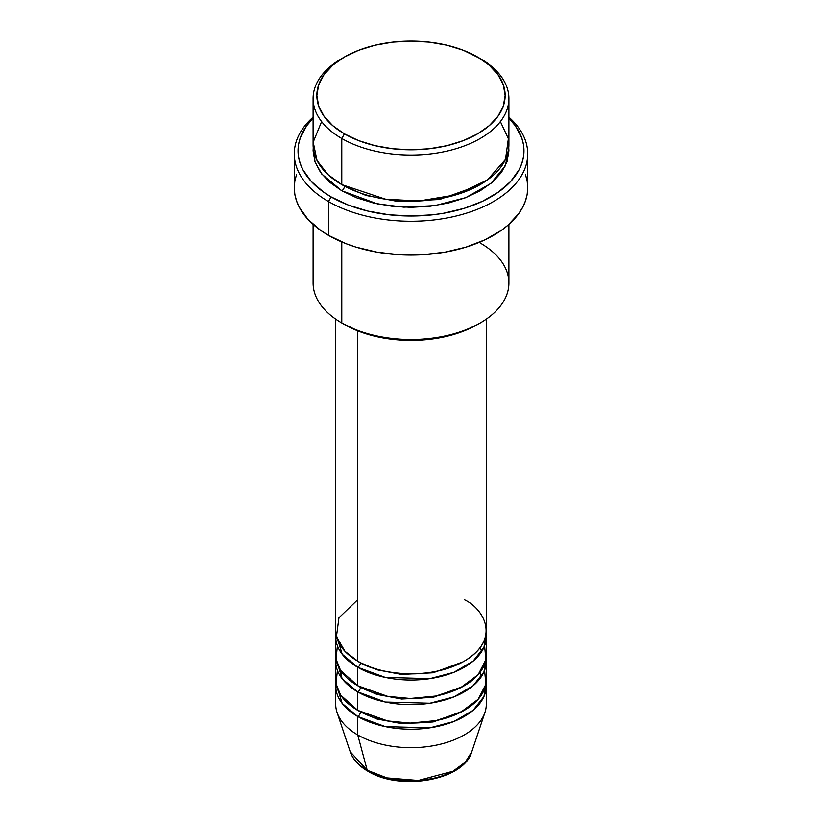 <?xml version="1.0" encoding="UTF-8"?>
<svg xmlns="http://www.w3.org/2000/svg" width="822" height="822" viewBox="0 0 822 822"><rect width="100%" height="100%" fill="white"/><g stroke="black" fill="none" stroke-linecap="round" stroke-linejoin="round"><path stroke-width="1.23" d="M471.807 751.74L465.324 762.138L452.994 771.242L418.285 780.468L386.895 777.9L367.208 770.245A3.761 2.178 120 0 0 367.907 771.231A3.761 2.178 -60 0 1 367.208 770.245A61.927 35.757 0 0 0 429.146 779.153A61.927 35.757 0 0 0 471.807 751.74C463.916 780.561 400.006 791.237 367.896 771.231C358.854 766.001 352.946 759.507 350.193 751.74A61.927 35.757 0 0 0 367.208 770.245L357.745 734.95L367.208 770.245L350.193 751.74L337.051 712.438A75.305 43.484 180 0 0 357.745 734.95A75.305 43.484 0 0 0 439.821 744.372A75.305 43.484 0 0 0 486.305 704.197L486.305 685.754A75.305 43.484 180 0 1 439.821 725.918A75.305 43.484 180 0 1 357.745 716.496L342.178 703.406L335.879 682.681A75.305 43.484 180 0 0 335.695 685.754L335.695 704.197A75.305 43.484 0 0 0 357.745 734.95L357.745 716.496L357.745 734.95A75.305 43.484 180 0 0 433.071 745.77A75.305 43.484 180 0 0 484.949 712.438L471.807 751.74M357.745 599.67L338.952 617.754L336.445 636.557L344.973 651.322L357.745 661.155A75.305 43.484 0 0 0 439.821 670.588A75.305 43.484 0 0 0 486.305 630.412L486.305 319.111M486.305 636.557A75.305 43.484 180 0 0 486.121 633.485L483.963 647.325L473.092 661.165L453.908 672.293L429.957 678.643L385.354 677.441L357.745 667.31A3.761 2.178 120 0 0 360.406 662.696L359.111 661.926L360.406 662.696A3.761 2.178 -60 0 1 357.745 667.31L342.178 654.209L335.879 633.485A75.305 43.484 180 0 0 335.695 636.557L335.695 655.011A75.305 43.484 0 0 0 357.745 685.754A75.305 43.484 0 0 0 439.821 695.176A75.305 43.484 0 0 0 486.305 655.011L486.305 636.557A75.305 43.484 180 0 1 439.821 676.732A75.305 43.484 180 0 1 357.745 667.31L357.745 685.754L357.745 667.31A75.305 43.484 180 0 1 335.695 636.557M337.4 645.784L336.023 659.09L340.596 670.454L357.745 685.754L387.645 696.347L410.209 698.484L436.02 696.018L460.526 687.767L478.168 674.677L485.874 659.676L484.6 645.784M486.305 661.155A75.305 43.484 180 0 0 486.121 658.083L483.963 671.913L473.092 685.764L453.908 696.892L429.957 703.231L385.354 702.039L357.745 691.898A3.761 2.178 120 0 0 360.406 687.295L359.111 686.524L360.406 687.295A3.761 2.178 -60 0 1 357.745 691.898L342.178 678.808L335.879 658.083A75.305 43.484 180 0 0 335.695 661.155L335.695 679.609A75.305 43.484 0 0 0 357.745 710.352A75.305 43.484 0 0 0 439.821 719.774A75.305 43.484 0 0 0 486.305 679.609L486.305 661.155A75.305 43.484 180 0 1 439.821 701.33A75.305 43.484 180 0 1 357.745 691.898L357.745 710.352L357.745 691.898A75.305 43.484 180 0 1 335.695 661.155M337.4 670.382L336.023 683.688L340.596 695.042L357.745 710.352L387.645 720.945L410.209 723.083L436.02 720.617L460.526 712.366L478.168 699.275L485.874 684.274L484.6 670.382M486.305 685.754A75.305 43.484 180 0 0 486.121 682.681L483.963 696.511L473.092 710.352L453.908 721.48L429.957 727.83L385.354 726.638L357.745 716.496A3.761 2.178 120 0 0 360.406 711.883L359.111 711.122L360.406 711.883A3.761 2.178 -60 0 1 357.745 716.496A75.305 43.484 180 0 1 335.695 685.754M480.223 58.557L477.561 57.016A94.14 54.344 180 0 1 477.561 133.883A94.14 54.344 180 0 1 344.439 133.883L341.777 138.497A97.9 56.523 0 0 0 480.223 138.497A97.9 56.523 0 0 0 480.233 58.557A97.9 56.523 0 0 0 480.223 58.557A97.9 56.523 180 0 1 508.9 98.527A97.9 56.523 180 0 1 448.463 150.745A97.9 56.523 180 0 1 341.777 138.497L341.777 184.611A97.9 56.523 0 0 0 448.463 196.859A97.9 56.523 0 0 0 508.9 144.641L508.9 98.527M480.223 243.024A97.9 56.523 180 0 1 480.233 322.964A97.9 56.523 180 0 1 341.777 322.964L344.439 324.495A94.14 54.344 0 0 0 477.561 324.495L463.3 331.256L447.024 336.28L429.361 339.373L411 340.421L392.639 339.373L374.976 336.28L358.7 331.256L341.777 322.964A97.9 56.523 0 0 0 448.463 335.212A97.9 56.523 0 0 0 508.9 282.994L508.9 224.385M328.461 201.524A116.734 67.394 0 0 0 484.456 206.24A116.734 67.394 0 0 0 508.9 117.166A116.734 67.394 180 0 1 527.734 153.868A116.734 67.394 180 0 1 455.665 216.124A116.734 67.394 180 0 1 328.461 201.524L328.461 235.339A116.734 67.394 0 0 0 455.665 249.95A116.734 67.394 0 0 0 527.734 187.683L527.169 194.29L525.484 200.835L522.7 207.247L518.846 213.473L508.058 225.125L501.235 230.437L485.052 239.777L466.023 247.124L444.887 252.179L422.446 254.748L399.554 254.748L377.113 252.179L355.977 247.124L346.144 243.723L328.461 235.339L328.461 201.524A116.734 67.394 180 0 1 294.266 153.868A116.734 67.394 180 0 1 313.1 117.166A116.734 67.394 0 0 0 328.461 201.524L331.122 196.91L328.461 201.524M508.9 118.255A112.963 65.215 180 0 1 479.709 202.561A112.963 65.215 180 0 1 331.122 196.91L348.24 205.017L367.773 211.049L388.96 214.758L411 216.011L433.04 214.758L443.788 213.206L464.255 208.305L482.668 201.205L498.327 192.163L510.626 181.539L519.103 169.722L521.795 163.516L523.419 157.187L523.963 150.786L523.419 144.395L521.795 138.065L515.363 125.828L508.9 118.255M321.618 121.584L313.192 142.134L317.025 160.485L328.019 174.634L341.777 184.611L341.777 138.497A97.9 56.523 180 0 1 313.1 98.527A97.9 56.523 180 0 1 343.123 57.787M344.439 186.142L343.134 185.382L344.439 186.142A3.761 2.178 -60 0 1 341.777 190.755L321.782 174.069L315.052 162.037L313.244 147.713L313.1 150.786L314.98 161.821L320.549 172.425L329.601 182.196L341.777 190.755A3.761 2.178 120 0 0 344.439 186.142L365.995 195.451L398.423 201.575L439.667 199.479L478.866 185.382L439.667 199.479L398.423 201.575L365.995 195.451L344.439 186.142M357.745 330.886L357.745 661.155L357.745 330.886M341.777 241.945L341.777 322.964L341.777 241.945M388.693 778.342L399.626 780.253L411 780.9L422.374 780.253L433.307 778.342M480.233 58.557L463.3 50.255L447.024 45.241L429.361 42.148L411 41.1L392.639 42.148L374.976 45.241L358.7 50.255L344.439 57.016L332.725 65.257L324.032 74.648L318.669 84.851L316.86 95.444L318.669 106.048L324.032 116.251L332.725 125.643L344.439 133.883L358.7 140.634L374.976 145.658L392.639 148.751L411 149.799L429.361 148.751L447.024 145.658L463.3 140.634L477.561 133.883L489.275 125.643L497.968 116.251L503.331 106.048L505.14 95.444L503.331 84.851L497.968 74.648L489.275 65.257L477.561 57.016A94.14 54.344 180 0 0 344.439 57.016A94.14 54.344 180 0 0 344.439 133.883L341.777 138.497A97.9 56.523 0 0 1 341.767 58.557L344.439 57.016M313.1 98.527L313.1 144.641A97.9 56.523 0 0 0 341.777 184.611L385.58 199.222L419.025 200.979L455.871 194.876L487.425 179.967L505.479 159.447L508.366 138.713L500.382 121.584M313.1 118.255L306.637 125.828L300.205 138.065L298.581 144.395L298.037 150.786L298.581 157.187L300.205 163.516L302.897 169.722L311.374 181.539L323.673 192.163L331.122 196.91A112.963 65.215 180 0 1 313.1 118.255M508.756 147.713L508.9 150.786L507.02 161.821L501.451 172.425L492.399 182.196L480.223 190.755L465.396 197.783L448.463 203.013L430.101 206.23L411 207.319L391.899 206.23L373.537 203.013L356.604 197.783L341.777 190.755L377.339 203.866L403.869 207.165L434.787 205.623L465.797 197.629L490.898 183.45L505.458 165.654L508.756 147.713M294.266 153.868L294.266 187.683A116.734 67.394 0 0 0 328.461 235.339L320.765 230.437L308.055 219.453L299.3 207.247L296.516 200.835L294.831 194.29L294.266 187.683L294.831 181.076L296.516 174.541M525.484 174.541L527.169 181.076L527.734 187.683L527.734 153.868M313.1 224.385L313.1 282.994A97.9 56.523 0 0 0 341.777 322.964A97.9 56.523 180 0 1 341.767 322.964M335.695 319.111L335.695 630.412A75.305 43.484 0 0 0 357.745 661.155C371.184 671.389 424.111 683.493 464.255 661.155C502.941 637.985 481.969 607.427 464.255 599.67M360.406 711.883L376.856 718.983L401.619 723.627L433.091 721.963L462.889 711.122L433.091 721.963L401.619 723.627L376.856 718.983L360.406 711.883M360.406 687.295L376.856 694.385L401.619 699.029L433.091 697.375L462.889 686.524L433.091 697.375L401.619 699.029L376.856 694.385L360.406 687.295M481.661 651.61L480.192 647.582M360.406 662.696L376.856 669.786L401.619 674.441L433.091 672.776L462.889 661.926L433.091 672.776L401.619 674.441L376.856 669.786L360.406 662.696M341.973 672.386L340.411 676.311M480.233 322.964L477.561 324.495M481.589 676.311L480.027 672.386"/></g></svg>
